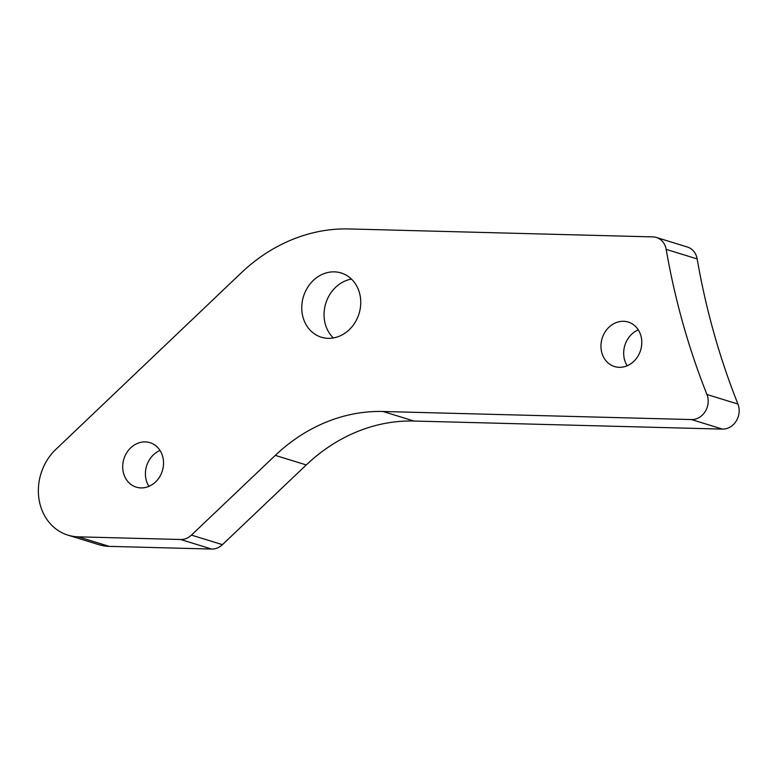 <?xml version="1.0" encoding="UTF-8"?>
<svg xmlns="http://www.w3.org/2000/svg" width="778" height="778" viewBox="0 0 778 778"><rect width="100%" height="100%" fill="white"/><g stroke="black" fill="none" stroke-linecap="round" stroke-linejoin="round"><path stroke-width="1.17" d="M333.334 337.953A33.61 29.078 107.1 0 1 324.212 311.2A33.61 29.078 107.1 0 1 351.471 279.108M301.913 304.324A33.61 29.078 107.1 0 1 341.143 272.971A33.61 29.078 107.1 0 1 360.593 305.861A33.61 29.078 107.1 0 1 321.353 337.214A33.61 29.078 107.1 0 1 301.913 304.324M627.204 365.748A23.272 20.131 107.1 0 1 623.781 350.771A23.272 20.131 107.1 0 1 638.261 329.853M601.063 343.769A23.272 20.131 107.1 0 1 628.225 322.063A23.272 20.131 107.1 0 1 641.685 344.829A23.272 20.131 107.1 0 1 614.523 366.545A23.272 20.131 107.1 0 1 601.063 343.769M708.116 402.916A17.242 14.908 -72.9 0 0 706.959 394.504A724.853 627.107 107.1 0 1 666.182 249.378A17.242 14.908 -72.9 0 0 656.399 237.475A17.242 14.908 -72.9 0 0 652.898 236.901L348.982 228.946A172.376 149.133 -72.9 0 0 241.17 272.942L55.822 449.421A50.745 43.908 -72.9 0 0 38.9 498.455A50.745 43.908 -72.9 0 0 67.958 535.147A50.745 43.908 -72.9 0 0 78.247 536.83L180.661 539.504A17.242 14.908 -72.9 0 0 191.437 535.118L275.295 455.393A172.376 149.133 107.1 0 1 383 411.494L691.486 419.566A17.242 14.908 -72.9 0 0 708.116 402.916M706.959 394.504L737.943 404.054A17.242 14.908 107.1 0 1 739.1 412.457A17.242 14.908 107.1 0 1 722.47 429.106L691.486 419.566M148.948 486.357A23.272 20.131 107.1 0 1 145.525 471.38A23.272 20.131 107.1 0 1 160.005 450.462M122.807 464.378A23.272 20.131 107.1 0 1 149.969 442.672A23.272 20.131 107.1 0 1 163.429 465.439A23.272 20.131 107.1 0 1 136.267 487.145A23.272 20.131 107.1 0 1 122.807 464.378M78.247 536.83L109.231 546.37L211.645 549.054A17.242 14.908 -72.9 0 0 222.42 544.658L306.279 464.933A172.376 149.133 107.1 0 1 413.984 421.034L722.47 429.106M737.943 404.054A724.853 627.107 107.1 0 1 697.156 258.928A17.242 14.908 -72.9 0 0 687.373 247.015L656.399 237.475M109.231 546.37A50.745 43.908 107.1 0 1 98.942 544.697L67.958 535.147M191.437 535.118L222.42 544.658M211.645 549.054L180.661 539.504M697.156 258.928L666.182 249.378M275.295 455.393L306.279 464.933M383 411.494L413.984 421.034"/></g></svg>
